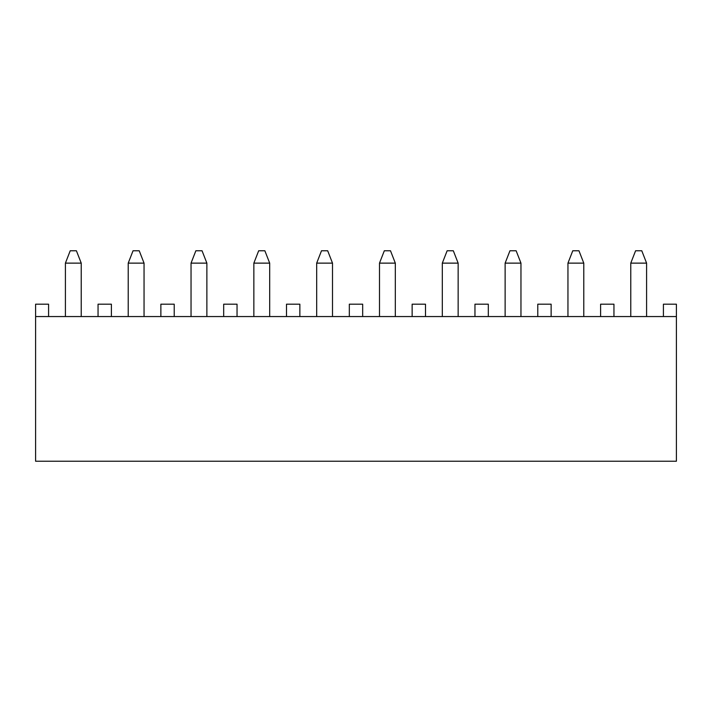 <?xml version="1.0" encoding="UTF-8"?>
<svg xmlns="http://www.w3.org/2000/svg" width="712" height="712" viewBox="0 0 712 712"><rect width="100%" height="100%" fill="white"/><g stroke="black" fill="none" stroke-linecap="round" stroke-linejoin="round"><path stroke-width="1.07" d="M676.4 304.184L676.4 461.234L35.6 461.234L676.4 461.234L676.4 304.184L663.415 304.184L676.4 304.184M663.415 316.555L663.415 304.184L663.415 316.555M600.599 316.555L600.599 304.184L613.949 304.184L613.949 316.555L613.949 304.184L600.599 304.184L600.599 316.555M537.783 316.555L537.783 304.184L551.133 304.184L551.133 316.555L551.133 304.184L537.783 304.184L537.783 316.555M488.316 304.184L488.316 316.555L488.316 304.184L474.957 304.184L488.316 304.184M474.957 316.555L474.957 304.184L474.957 316.555M532.79 461.234L493.309 461.234M600.91 461.234L544.903 461.234M658.422 461.234L618.942 461.234M475.269 461.234L419.261 461.234M35.6 316.555L35.6 461.234L35.6 304.184L35.6 316.555L676.4 316.555L35.6 316.555M48.585 304.184L48.585 316.555L48.585 304.184L35.6 304.184L48.585 304.184M98.051 316.555L98.051 304.184L98.051 316.555M111.401 304.184L111.401 316.555L111.401 304.184L98.051 304.184L111.401 304.184M160.868 316.555L160.868 304.184L160.868 316.555M174.218 304.184L174.218 316.555L174.218 304.184L160.868 304.184L174.218 304.184M223.684 316.555L223.684 304.184L223.684 316.555M237.043 304.184L237.043 316.555L237.043 304.184L223.684 304.184L237.043 304.184M286.5 316.555L286.5 304.184L286.5 316.555M299.859 304.184L299.859 316.555L299.859 304.184L286.5 304.184L299.859 304.184M349.325 316.555L349.325 304.184L349.325 316.555M362.675 304.184L362.675 316.555L362.675 304.184L349.325 304.184L362.675 304.184M412.141 316.555L412.141 304.184L412.141 316.555M425.5 304.184L425.5 316.555L425.5 304.184L412.141 304.184L425.5 304.184M155.875 461.234L116.394 461.234M98.363 461.234L42.355 461.234M223.995 461.234L167.988 461.234M281.516 461.234L242.035 461.234M349.637 461.234L293.629 461.234M407.148 461.234L367.668 461.234M269.688 263.128L269.688 316.555L269.688 263.128L253.855 263.128L253.855 316.555L253.855 263.128L269.688 263.128L264.864 250.766L269.688 263.128M206.872 263.128L191.038 263.128L191.038 316.555L191.038 263.128L206.872 263.128L206.872 316.555L206.872 263.128L202.048 250.766L195.862 250.766L191.038 263.128L195.862 250.766L202.048 250.766L206.872 263.128M332.504 263.128L332.504 316.555L332.504 263.128L316.68 263.128L316.68 316.555L316.68 263.128L332.504 263.128L327.68 250.766L332.504 263.128M395.32 263.128L395.32 316.555L395.32 263.128L379.496 263.128L379.496 316.555L379.496 263.128L395.32 263.128L390.496 250.766L395.32 263.128M144.047 263.128L144.047 316.555L144.047 263.128L128.222 263.128L128.222 316.555L128.222 263.128L144.047 263.128L139.223 250.766L144.047 263.128M583.778 263.128L583.778 316.555L583.778 263.128L567.953 263.128L567.953 316.555L567.953 263.128L583.778 263.128L578.954 250.766L583.778 263.128M520.962 263.128L520.962 316.555L520.962 263.128L505.128 263.128L505.128 316.555L505.128 263.128L520.962 263.128L516.138 250.766L520.962 263.128M458.145 263.128L458.145 316.555L458.145 263.128L442.312 263.128L442.312 316.555L442.312 263.128L458.145 263.128L453.322 250.766L458.145 263.128M646.594 263.128L646.594 316.555L646.594 263.128L630.77 263.128L630.77 316.555L630.77 263.128L646.594 263.128L641.779 250.766L646.594 263.128M81.23 263.128L81.23 316.555L81.23 263.128L65.406 263.128L65.406 316.555L65.406 263.128L81.23 263.128L76.406 250.766L81.23 263.128M258.678 250.766L253.855 263.128L258.678 250.766L264.864 250.766L258.678 250.766M321.504 250.766L316.68 263.128L321.504 250.766L327.68 250.766L321.504 250.766M384.32 250.766L379.496 263.128L384.32 250.766L390.496 250.766L384.32 250.766M133.046 250.766L128.222 263.128L133.046 250.766L139.223 250.766L133.046 250.766M572.777 250.766L567.953 263.128L572.777 250.766L578.954 250.766L572.777 250.766M509.952 250.766L505.128 263.128L509.952 250.766L516.138 250.766L509.952 250.766M447.136 250.766L442.312 263.128L447.136 250.766L453.322 250.766L447.136 250.766M635.593 250.766L630.77 263.128L635.593 250.766L641.779 250.766L635.593 250.766M70.221 250.766L65.406 263.128L70.221 250.766L76.406 250.766L70.221 250.766"/></g></svg>
